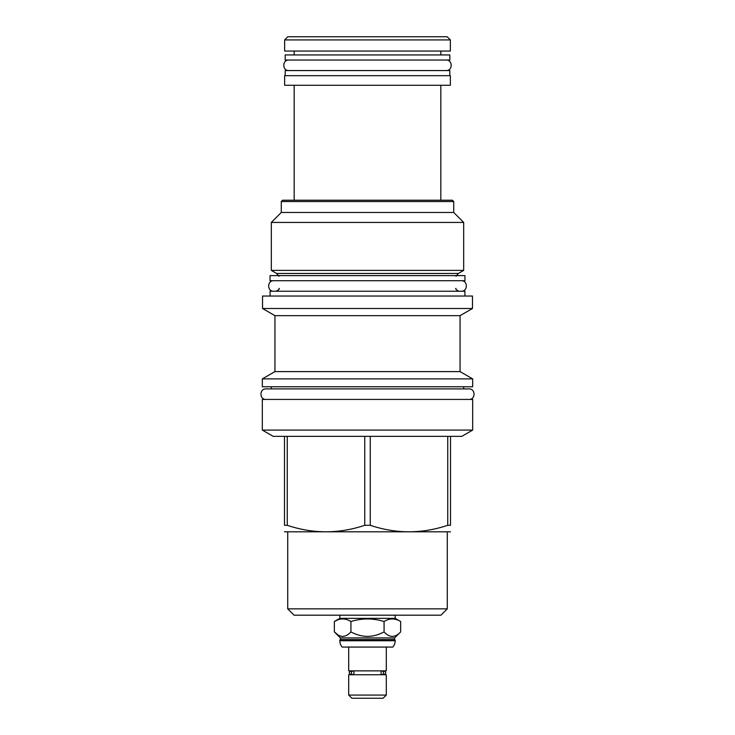 <?xml version="1.0" encoding="UTF-8"?>
<svg xmlns="http://www.w3.org/2000/svg" width="735" height="735" viewBox="0 0 735 735"><rect width="100%" height="100%" fill="white"/><g stroke="black" fill="none" stroke-linecap="round" stroke-linejoin="round"><path stroke-width="1.1" d="M270.039 275.607L464.961 275.607L464.961 280.715L270.039 280.715L270.039 275.607M464.915 296.04L464.915 291.235L270.085 291.235L270.085 296.04M472.467 296.04L262.533 296.04L262.533 308.498L472.467 308.498L472.467 296.04M262.533 308.498L274.945 315.664L460.055 315.664L472.467 308.498M460.055 315.664L460.055 371.607L274.945 371.607L262.321 378.892L472.678 378.892L472.678 386.757L262.321 386.757L262.321 378.892M262.321 399.427L472.678 399.427L472.678 430.076L262.321 430.076L262.321 399.427M287.256 436.36L370.256 436.36L370.256 525.295L364.744 525.295C338.909 533.95 313.082 533.95 287.256 525.295L287.256 436.36L273.209 436.36L262.321 430.076M364.744 436.36L364.744 525.295M284.491 531.809L450.509 531.809M284.491 436.36L284.491 525.295C284.491 533.95 284.491 533.95 284.491 525.295L287.256 525.295M472.678 430.076L461.791 436.36L370.256 436.36M450.509 436.36L450.509 525.295C450.509 533.95 450.509 533.95 450.509 525.295L447.744 525.295C421.918 533.95 396.091 533.95 370.256 525.295M447.284 608.856L287.716 608.856L294.046 615.195L440.954 615.195L447.284 608.856L447.284 532.131M395.182 618.355L400.648 621.516C395.127 618.107 389.596 618.107 384.074 621.516C373.022 618.107 361.978 618.107 350.926 621.516C345.404 618.107 339.873 618.107 334.351 621.516L339.818 618.355L395.182 618.355L395.182 615.195M339.818 618.355L339.818 615.195M350.926 621.516L350.926 631.898C345.404 637.861 339.873 637.861 334.351 631.898L337.861 634.792M337.751 619.881L334.351 621.516L334.351 631.898L340.378 637.925L394.621 637.925L400.648 631.898C395.127 637.861 389.596 637.861 384.074 631.898C373.022 637.861 361.978 637.861 350.926 631.898M384.074 621.516L384.074 631.898M400.648 621.516L400.648 631.898M394.621 639.56L395.182 640.736A9.601 9.601 0 0 1 392.802 647.066L342.198 647.066A9.601 9.601 0 0 1 339.818 640.736L340.378 639.56L394.621 639.56L394.621 637.925M340.378 639.56L340.378 637.925M395.182 640.121L339.818 640.121M386.298 647.066L386.298 670.871L348.702 670.871L348.702 647.066M353.893 674.243L353.893 671.386A1.792 1.58 90 0 0 351.376 672.81A1.792 1.58 90 0 0 353.893 674.243M352.074 674.243L350.999 674.601L352.074 674.748M382.053 674.601A1.792 1.58 -90 0 0 382.053 671.027A1.792 1.58 -90 0 0 381.107 671.386L381.107 674.243A1.792 1.58 -90 0 0 382.053 674.601L382.926 674.748M382.926 670.871L384.001 671.027L382.926 671.386M352.074 670.871L350.999 671.027C348.693 672.213 348.693 673.407 350.999 674.601L352.947 674.601M348.702 674.748L386.298 674.748L386.298 695.08L348.702 695.08L348.702 674.748M348.702 695.08L351.872 698.25L383.128 698.25L386.298 695.08M447.744 436.36L447.744 525.295M453.725 201.537L281.275 201.537L282.608 200.214L452.392 200.214L453.725 201.537L453.725 212.47L463.684 222.429L463.684 270.388L458.374 273.457L276.626 273.457L279.024 276.286M276.626 273.457L271.316 270.388L463.684 270.388M463.684 222.429L271.316 222.429L271.316 270.388M281.275 201.537L281.275 212.47L453.725 212.47M294.175 200.214L294.175 85.278M440.825 200.214L440.825 85.278M284.647 85.278L450.353 85.278L450.353 75.677L284.647 75.677L284.647 85.278M285.18 75.677L285.18 70.569L449.82 70.569L449.82 75.677M285.18 60.04L449.82 60.04L449.82 54.932L285.18 54.932L285.18 60.04M294.175 54.932L294.175 51.055M440.825 54.932L440.825 51.055M450.353 39.92L447.183 36.75L287.817 36.75L284.647 39.92L450.353 39.92L450.353 51.055L284.647 51.055L284.647 39.92M273.769 280.715C266.98 280.384 266.98 291.565 273.769 291.235M461.231 280.715C468.02 280.384 468.02 291.565 461.231 291.235M463.684 386.757L463.684 388.907L468.948 388.907L266.052 388.907C259.262 388.576 259.262 399.748 266.052 399.427M468.948 388.907C475.738 388.576 475.738 399.748 468.948 399.427M266.052 388.907L271.316 388.907L271.316 386.757M288.91 60.04C282.121 59.719 282.121 70.891 288.91 70.569M446.09 60.04C452.879 59.719 452.879 70.891 446.09 70.569M395.182 640.736L339.818 640.736M279.024 288.377C279.851 288.772 278.905 289.728 276.167 291.235M455.976 288.377C455.149 288.772 456.095 289.728 458.833 291.235M274.945 315.664L274.945 371.607M460.055 371.607L472.678 378.892M287.716 532.131L287.716 608.856M352.074 671.386L350.999 671.027L352.947 671.027M382.053 671.027L384.001 671.027C386.307 672.213 386.307 673.407 384.001 674.601L382.926 674.243M458.374 273.457L455.976 276.286M281.275 212.47L271.316 222.429"/></g></svg>
